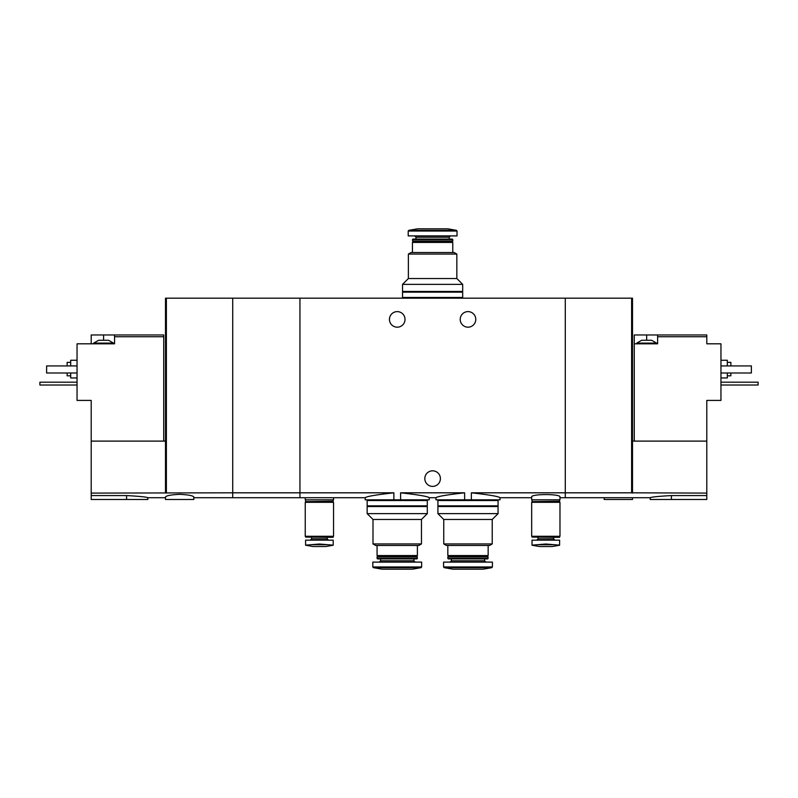 <?xml version="1.0" encoding="UTF-8"?>
<svg xmlns="http://www.w3.org/2000/svg" width="798" height="798" viewBox="0 0 798 798"><rect width="100%" height="100%" fill="white"/><g stroke="black" fill="none" stroke-linecap="round" stroke-linejoin="round"><path stroke-width="1.2" d="M193.804 497.713L299.938 497.713L299.938 492.815L299.938 497.713L365.215 497.713L365.215 499.827L400.596 499.827L400.596 492.815C418.222 494.78 427.778 496.406 429.254 497.713C427.778 496.416 418.232 494.79 400.596 492.815L464.626 492.815C446.99 494.78 437.434 496.406 435.967 497.713C437.414 496.426 446.97 494.79 464.626 492.815L464.626 499.827L471.349 499.827L471.349 492.815C488.994 494.78 498.551 496.406 500.007 497.713C498.57 496.426 489.014 494.79 471.349 492.815L565.283 492.815L565.283 298.173L232.717 298.173L232.717 497.713L232.717 492.815L91.201 493.094L91.201 499.478L147.81 499.478L147.81 497.713L165.495 497.713M400.596 499.827L429.254 499.827L429.254 497.713L435.967 497.713L435.967 499.827L464.626 499.827M393.873 499.827L393.873 492.815C376.217 494.78 366.671 496.416 365.215 497.713C366.681 496.406 376.237 494.78 393.873 492.815L299.938 492.815L299.938 298.173L299.938 492.815L232.717 492.815L232.717 298.173L165.495 298.173L165.495 493.094M471.349 499.827L500.007 499.827L500.007 497.713L531.668 497.713M475.778 319.399A7.78 7.78 0 0 1 464.097 326.133A7.78 7.78 0 0 1 464.097 312.656A7.78 7.78 0 0 1 475.778 319.399M405.015 319.399A7.78 7.78 0 0 1 393.344 326.133A7.78 7.78 0 0 1 393.344 312.656A7.78 7.78 0 0 1 405.015 319.399M559.977 497.713L565.283 497.713L565.283 492.815L631.617 492.815L631.617 298.173L565.283 298.173L565.283 497.713L650.19 497.713L650.19 499.478L706.799 499.478L706.799 493.094L631.617 492.815M559.977 496.984C560.894 493.782 530.75 493.782 531.677 496.984L531.668 499.827L559.977 499.827L559.977 496.984M440.396 478.601A7.78 7.78 0 0 1 428.716 485.344A7.78 7.78 0 0 1 428.716 471.867A7.78 7.78 0 0 1 440.396 478.601M305.245 497.713L305.245 499.827L333.544 499.827L333.544 497.713M408.377 254.063L456.845 254.063L456.845 278.532L408.377 278.532L408.377 254.063L411.03 252.527L454.192 252.527L456.845 254.063M412.446 252.527L412.446 242.442L452.775 242.442L452.775 252.527M412.446 242.442L413.155 241.734L452.067 241.734L452.775 242.442M412.446 241.036L452.775 241.036L452.775 239.59L412.446 239.59L413.155 241.734M452.067 241.734L452.775 241.036M412.446 239.59L412.945 239.081L452.276 239.081L452.775 239.59M449.234 239.081L449.234 237.225L450.561 235.899M457.025 231.041L408.197 231.041L408.197 235.899L457.025 235.899L457.025 231.041L456.436 230.343L447.828 228.827L417.394 228.827L408.785 230.343L456.436 230.343M456.845 278.532L462.68 284.367L402.541 284.367L408.377 278.532M402.541 284.367L402.541 291.45L462.68 291.45L462.68 284.367M461.623 298.173L461.623 297.464M402.541 297.464L462.68 297.464L462.68 292.158L402.541 292.158L402.541 297.464M461.623 292.158L461.623 291.45M641.702 340.267L651.607 340.267L656.564 343.1L636.744 343.1L641.702 340.267M634.27 441.104L634.27 334.961L646.659 334.961L646.659 340.267M657.622 334.961L657.622 336.736L706.799 336.736L706.799 334.961L646.659 334.961M634.27 343.808L657.622 343.808L657.622 336.736M632.505 493.094L632.505 441.104L706.799 441.104L706.799 400.416L720.953 400.416L720.953 343.808L706.799 343.808L706.799 336.736M671.417 499.478L671.417 495.568C658.52 496.286 651.447 496.994 650.19 497.713C651.437 497.004 658.51 496.296 671.417 495.568L706.799 495.568M706.799 441.104L706.799 493.094M632.505 441.104L632.505 298.173L631.617 298.173M727.317 375.828L730.858 375.828L730.858 372.995M730.858 365.923L730.858 362.382L727.317 362.382M720.953 377.953L727.317 377.953L727.317 372.995M727.317 365.923L727.317 360.257L720.953 360.257M720.953 365.923L751.377 365.923L751.377 372.995L720.953 372.995M604.196 497.713L604.196 499.478L632.505 499.478L632.505 497.713M720.953 382.192L758.1 382.192L758.1 385.025L720.953 385.025M101.107 340.267L108.538 340.267L113.486 343.1L93.675 343.1L98.633 340.267L101.107 340.267M163.73 441.104L163.73 334.961L114.553 334.961L114.553 343.808L77.047 343.808L77.047 400.416L91.201 400.416L91.201 493.094M163.73 336.736L114.553 336.736M91.201 343.808L91.201 334.961L103.58 334.961L103.58 340.267M114.553 334.961L103.58 334.961M179.65 494.341C171.021 494.78 166.303 495.658 165.495 496.984L165.495 499.478L193.804 499.478L193.804 496.984C192.996 495.658 188.278 494.77 179.65 494.341M126.583 499.478L126.583 495.568C139.48 496.286 146.553 496.994 147.81 497.713C146.563 497.004 139.49 496.296 126.583 495.568L91.201 495.568M91.201 441.104L165.495 441.104M166.383 492.815L166.383 298.173M67.142 372.995L67.142 375.828L70.683 375.828M70.683 362.382L67.142 362.382L67.142 365.923M70.683 372.995L70.683 377.953L77.047 377.953M77.047 360.257L70.683 360.257L70.683 365.923M77.047 365.923L46.623 365.923L46.623 372.995L77.047 372.995M77.047 382.192L39.9 382.192L39.9 385.025L77.047 385.025M559.617 540.166L559.617 545.144L554.181 544.705L559.617 545.144L559.617 540.166L532.027 540.166L532.027 545.144L537.473 544.705L532.027 545.144L532.027 540.166M532.027 545.224L539.458 546.53L552.196 546.53L559.617 545.224M554.181 544.705L545.822 544.007L537.473 544.705L554.181 544.705M536.715 540.166L538.042 538.84L553.613 538.84L554.939 540.166M553.613 538.84L553.613 537.333M559.617 537.084L532.027 537.084L559.368 537.333L559.617 536.276M531.668 536.276L559.977 536.276L559.977 502.311L531.668 502.311L531.668 536.276M532.027 502.311L559.617 502.311M532.027 501.952L559.617 501.952M532.376 501.603L559.617 501.244L559.617 499.827M333.195 540.166L333.195 545.144L327.749 544.705L333.195 545.144L333.195 540.166L305.594 540.166L305.594 545.144L311.04 544.705L305.594 545.144L305.594 540.166M305.594 545.224L313.025 546.53L325.764 546.53L333.195 545.224M327.749 544.705L319.399 544.007L311.04 544.705L327.749 544.705M310.282 540.166L311.609 538.84L327.18 538.84L328.507 540.166M327.18 538.84L327.18 537.333M333.195 537.084L305.594 537.084L332.946 537.333L333.195 536.276M305.245 536.276L333.544 536.276L333.544 502.311L305.245 502.311L305.245 536.276M305.594 502.311L333.195 502.311M305.594 501.952L333.195 501.952M305.953 501.603L333.195 501.244L333.195 499.827M492.226 543.937L443.758 543.937L443.758 519.468L492.226 519.468L492.226 543.937L489.573 545.473L446.411 545.473L443.758 543.937M488.157 545.473L488.157 555.558L447.828 555.558L447.828 545.473M488.157 555.558L487.448 556.266L448.536 556.266L447.828 555.558M488.157 556.964L447.828 556.964L447.828 558.41L488.157 558.41L487.448 556.266M488.157 558.41L487.658 558.919L448.326 558.919L447.828 558.41M484.615 558.919L484.615 560.775L451.359 560.775L450.032 562.101M485.942 562.101L484.615 560.775M492.406 566.959L492.406 562.101L443.578 562.101L443.578 566.959L444.167 567.657L491.817 567.657L492.406 566.959L443.578 566.959M491.817 567.657L483.199 569.174L452.775 569.174L444.167 567.657M492.226 519.468L498.062 513.633L437.912 513.633L443.758 519.468M437.912 513.633L437.912 506.55L498.062 506.55L498.062 513.633M497.004 499.827L497.004 500.536M498.062 500.536L437.912 500.536L437.912 505.842L498.062 505.842L498.062 500.536M497.004 505.842L497.004 506.55M421.464 543.937L372.995 543.937L372.995 519.468L421.464 519.468L421.464 543.937L418.81 545.473L375.649 545.473L372.995 543.937M417.394 545.473L417.394 555.558L377.065 555.558L377.065 545.473M417.394 555.558L416.686 556.266L377.773 556.266L377.065 555.558M417.394 556.964L377.065 556.964L377.065 558.41L417.394 558.41L416.686 556.266M417.394 558.41L416.895 558.919L377.564 558.919L377.065 558.41M413.863 558.919L413.863 560.775L380.606 560.775L379.279 562.101M415.189 562.101L413.863 560.775M421.643 566.959L421.643 562.101L372.816 562.101L372.816 566.959L373.404 567.657L421.055 567.657L421.643 566.959L372.816 566.959M421.055 567.657L412.446 569.174L382.023 569.174L373.404 567.657M421.464 519.468L427.299 513.633L367.16 513.633L372.995 519.468M367.16 513.633L367.16 506.55L427.299 506.55L427.299 513.633M426.242 499.827L426.242 500.536M427.299 500.536L367.16 500.536L367.16 505.842L427.299 505.842L427.299 500.536M426.242 505.842L426.242 506.55M415.977 239.081L415.977 237.225L449.234 237.225M415.977 237.225L414.651 235.899M408.197 231.041L408.785 230.343M403.598 298.173L403.598 297.464M403.598 292.158L403.598 291.45M656.564 343.808L656.564 343.1M636.744 343.808L636.744 343.1M113.486 343.808L113.486 343.1M93.675 343.808L93.675 343.1M538.042 538.84L538.042 537.333M532.027 537.084L532.027 536.276M532.027 501.244L532.027 499.827M311.609 538.84L311.609 537.333M305.594 537.084L305.594 536.276M305.594 501.244L305.594 499.827M448.536 556.266L447.828 556.964M451.359 558.919L451.359 560.775M438.98 499.827L438.98 500.536M438.98 505.842L438.98 506.55M377.773 556.266L377.065 556.964M380.606 558.919L380.606 560.775M368.217 499.827L368.217 500.536M368.217 505.842L368.217 506.55"/></g></svg>
